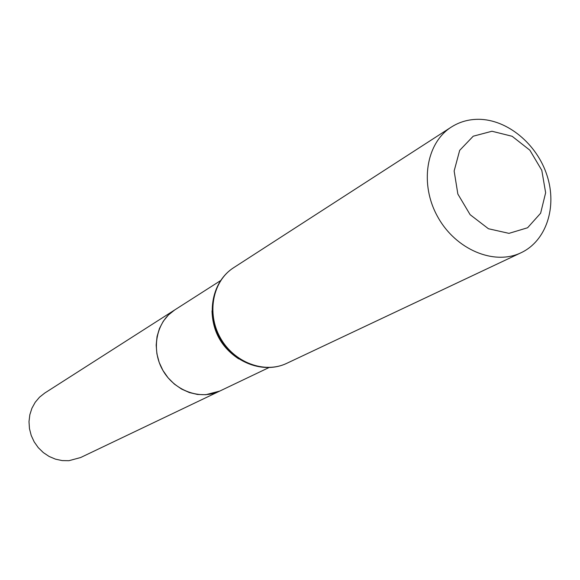 <?xml version="1.0" encoding="UTF-8"?>
<svg xmlns="http://www.w3.org/2000/svg" width="580" height="580" viewBox="0 0 580 580"><rect width="100%" height="100%" fill="white"/><g stroke="black" fill="none" stroke-linecap="round" stroke-linejoin="round"><path stroke-width="0.87" d="M220.487 280.669L174.732 309.93C156.528 321.342 150.749 348.812 162.552 369.786C174.131 390.884 200.513 400.483 219.82 391.05L205.719 394.726L197.497 394.458L189.319 392.537L181.504 389.028L174.326 384.061L168.069 377.805L162.958 370.497L159.188 362.413L156.904 353.844L156.179 345.122L157.042 336.567L159.449 328.49L163.313 321.189L168.468 314.933L174.732 309.93L44.761 393.044L39.534 397.177L35.206 402.295L31.929 408.226L29.834 414.751L29 421.631L29.464 428.613L31.211 435.45L34.184 441.873L38.266 447.651L43.312 452.574L49.119 456.46L55.492 459.157L62.176 460.585L68.933 460.694L80.606 457.548L268.823 367.64M491.971 131.247L512.147 136.285L529.874 150.213L541.792 170.31L545.642 192.741L540.625 213.222L527.59 227.759L508.979 233.363L488.44 228.745L470.134 214.694L457.852 194.039L454.14 171.013L459.679 150.358L473.229 136.206L491.971 131.247M478.667 119.306C507.406 119.458 537.015 144.072 547.063 175.566C557.3 207.017 546.346 240.867 521.13 252.713C494.262 265.763 455.75 249.661 437.726 216.855C419.384 184.222 426.039 143.013 451.305 127.085C459.505 121.872 468.625 119.277 478.667 119.306M238.743 358.904C221.517 347.507 212.606 331.477 212.019 310.829M286.767 363.326C264.531 374.078 233.914 362.551 220.277 337.705C206.379 313.004 212.758 280.916 233.624 267.714C212.237 281.3 205.712 313.57 219.544 338.111C233.088 362.819 263.929 374.317 286.767 363.326L521.13 252.713M451.305 127.085L233.624 267.714"/></g></svg>
